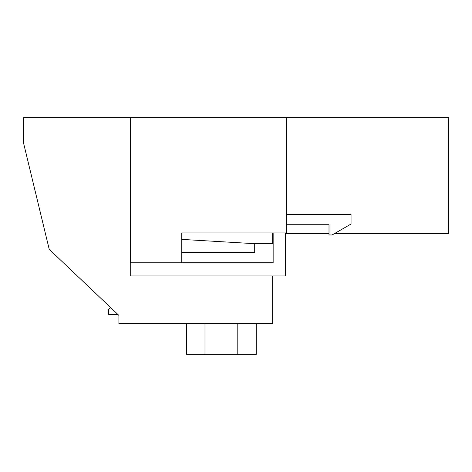<?xml version="1.0" encoding="UTF-8"?>
<svg xmlns="http://www.w3.org/2000/svg" width="472" height="472" viewBox="0 0 472 472"><rect width="100%" height="100%" fill="white"/><g stroke="black" fill="none" stroke-linecap="round" stroke-linejoin="round"><path stroke-width="0.71" d="M272.639 275.967L272.639 323.627L118.909 323.627L118.909 315.426L49.224 249.322L23.6 143.252L23.6 117.628L147.913 117.628L130.49 117.628L130.49 262.798L181.732 262.798L181.732 232.926L286.474 232.926L286.474 117.628L211.928 117.628M334.742 233.439L448.4 233.439L448.4 117.628L261.671 117.628M57.419 117.628L38.975 117.628L57.419 117.628M272.639 243.688L272.639 233.439L273.152 233.439L273.152 243.688L254.703 243.688L181.732 239.387M110.041 307.012A2.047 2.047 0 0 1 108.66 309.166L108.66 314.399L117.829 314.399M329.008 233.439L285.448 233.439M448.4 117.628L130.49 117.628M204.995 323.627L204.995 354.372L186.552 354.372L186.552 323.627M237.794 323.627L237.794 354.372L204.995 354.372M256.243 323.627L256.243 354.372L237.794 354.372M181.732 262.751L273.152 262.751L273.152 232.926M285.448 232.926L285.448 275.967L130.697 275.967L130.697 262.798M286.474 214.477L351.038 214.477L351.038 224.029L332.082 234.973L329.008 234.973L329.008 224.725L286.474 224.725M181.732 252.502L254.703 252.502L254.703 243.688"/></g></svg>
